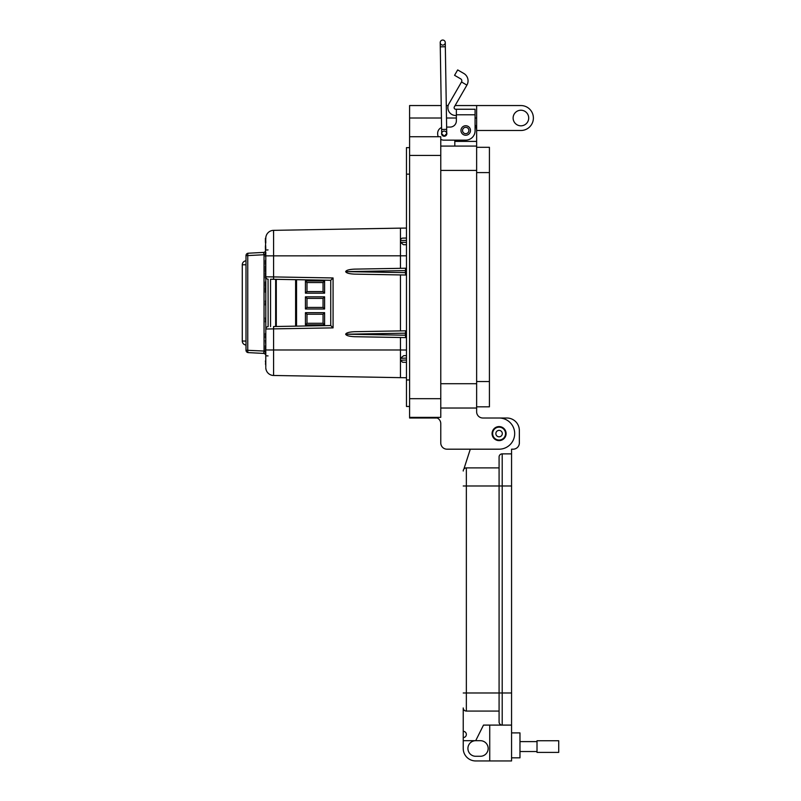 <?xml version="1.0" encoding="UTF-8"?>
<svg xmlns="http://www.w3.org/2000/svg" width="801" height="801" viewBox="0 0 801 801"><rect width="100%" height="100%" fill="white"/><g stroke="black" fill="none" stroke-linecap="round" stroke-linejoin="round"><path stroke-width="1.2" d="M406.467 377.752L273.582 375.479L273.582 349.977L400.45 349.977L400.45 337.501L354.763 336.71C349.306 336.47 346.272 335.629 345.662 334.207C346.272 332.775 349.306 331.944 354.763 331.694L406.467 330.793L400.45 330.903L400.45 274.933L406.467 275.033L354.763 274.132C349.306 273.892 346.272 273.061 345.662 271.629C346.272 270.197 349.306 269.366 354.763 269.126L406.467 268.225M400.45 377.702L400.45 360.19L406.467 360.039M400.45 268.325L400.45 228.135L273.582 230.348L273.582 276.916L333.076 277.957L333.076 327.879L265.792 329.011L265.792 278.027M263.609 252.415L248.25 253.216L263.539 252.415L264.03 254.738L265.792 254.738L265.792 253.857M265.792 351.469L265.792 352.05L264.05 351.539L263.539 353.411A2.373 2.373 0 0 1 265.401 354.473L265.401 352.41M406.467 337.611L354.763 336.71M405.696 330.813L405.396 333.176L346.743 334.207L405.396 335.219L405.696 337.601M406.467 333.176L405.396 333.186L405.396 335.219L406.467 335.239M405.696 268.235L405.396 270.608L346.743 271.629L405.396 272.64L405.696 275.023M406.467 272.66L405.396 272.64L405.396 270.608M346.743 334.207L345.662 334.207M346.743 271.629L345.662 271.629M406.467 362.312L402.593 362.252L400.45 360.19L400.45 358.357L403.674 355.674L406.467 355.624L403.674 355.674M406.467 358.067L400.45 358.357L400.45 349.977L406.467 350.027M400.45 228.135L406.467 228.085M402.783 238.117L406.467 238.047L402.783 238.117A2.373 2.373 0 0 0 400.51 239.95L400.77 239.289M406.467 244.746L403.344 244.685L406.467 244.746L403.344 244.685L400.57 242.302L400.51 239.95M406.467 240.41L400.45 240.49M400.57 242.302L406.467 242.383M265.401 266.222L265.401 268.725L265.401 266.222M265.401 333.546L265.401 334.257M265.401 291.824L265.752 290.262M265.401 253.827L265.401 252.175M265.642 249.632L265.401 251.134M265.401 240.24L265.642 238.077L265.792 241.622M265.401 245.907L265.401 248.01M245.997 350.237L245.997 255.589L247.759 255.589L247.759 350.237A2.373 0.611 93 0 0 248.25 352.61L263.539 353.411L248.25 352.61A2.373 2.373 0 0 1 245.997 350.237L265.401 351.098M265.401 285.697L265.401 281.892M265.401 285.857L265.401 282.082M265.401 272.901L265.451 274.403L265.792 273.181M265.752 274.933L265.401 277.677L265.451 274.403M265.401 268.725L265.401 266.032M265.401 337.902L265.401 335.959M265.401 334.227L265.401 335.018M265.401 271.759L265.401 268.535M265.401 261.797L265.401 264.48M265.401 340.375L265.752 345.041L265.792 338.933M265.401 291.544L265.401 290.723M265.792 288.26L265.642 283.454L265.642 288.26L265.401 285.747M265.401 285.667L265.792 283.454M265.401 304.4L265.401 305.041M265.642 302.888L265.642 301.927M265.401 301.677L265.642 300.425L265.792 301.837M265.401 304.49L265.792 302.828M265.792 322.322L265.401 317.927M265.401 321.912L265.792 317.516M265.792 364.765L265.401 363.994M265.792 364.705L265.401 360.941M265.401 345.672L265.401 351.038M265.401 256.5L265.642 238.077M264.05 351.539L264.03 254.738L247.759 255.589A2.373 0.611 87 0 1 248.25 253.216A2.373 2.373 0 0 0 245.997 255.589M265.401 242.483L265.792 243.003M265.401 241.862L265.401 238.518M265.401 238.318L265.401 239.369M265.401 249.071L265.642 245.296L265.792 248.841M265.401 277.106L265.401 278.027L265.401 277.106M265.792 279.779L265.792 278.828M265.792 274.423L265.792 276.025M265.792 264.48L265.401 267.164M265.401 260.445L265.401 261.987L265.752 260.095M265.752 288.26L265.401 292.275M265.401 290.222L265.401 287.799L265.792 290.222M265.401 303.068L265.792 304.61M265.401 254.017L265.401 252.085L265.401 254.017M265.752 355.994L265.792 352.05L265.792 356.155M265.642 243.003L265.792 242.413M265.642 241.622L265.792 242.313M265.752 283.454L265.792 281.531M265.792 335.959L265.792 338.252M265.792 268.175L265.792 272.12M265.752 338.933L265.792 340.625M265.792 366.708L265.752 351.399M265.792 252.085L265.792 254.378M265.752 255.058L265.792 256.751M264.41 353.631L263.609 353.421M265.792 351.979L265.792 351.098M263.539 252.415L264.41 252.205L263.539 252.415A2.373 2.373 0 0 0 265.401 251.354M270.548 349.977L265.792 349.977L265.792 328.951M268.065 326.638L268.135 326.638A2.373 2.373 0 0 0 265.792 329.011A2.373 2.373 0 0 1 268.135 326.638L268.065 279.189M265.792 276.886L265.792 255.859L406.467 255.799M270.548 279.239L273.582 279.289L270.548 279.239L270.548 326.598M265.792 349.977L273.582 349.977L273.582 326.538L330.743 325.546L330.743 280.29L273.582 279.289L273.582 276.916L265.792 276.816A2.373 2.373 0 0 0 268.135 279.199A2.373 2.373 0 0 1 265.792 276.816M265.792 238.137L265.792 239.139M273.491 232.731L273.582 230.348A7.92 7.92 -91 0 0 265.792 238.267A7.92 7.92 -91 0 1 273.582 230.348L273.451 230.358M273.451 375.479L273.582 375.479A7.92 7.92 0 0 1 265.792 367.559L265.792 367.689M265.792 250.042L268.045 249.922M268.045 355.904L265.792 355.784M330.743 325.546L333.076 327.879M330.743 280.29L333.076 277.957M275.654 326.508L275.654 279.329M324.605 296.841L323.053 298.393L306.993 298.393L306.993 307.434L323.053 307.434L323.053 298.393L306.993 298.393L305.431 296.841L324.605 296.841L324.605 308.996L305.431 308.996L306.993 307.434M306.993 291.594L305.431 293.156L305.431 280.991L306.993 282.553L323.053 282.553L306.993 282.553L306.993 291.594L323.053 291.594L323.053 282.553L324.605 280.991L324.605 293.156L323.053 291.594M295.609 326.157L295.609 279.679M305.431 280.991L324.605 280.991M324.605 293.156L305.431 293.156M323.053 307.434L324.605 308.996M305.431 308.996L305.431 296.841M323.053 314.232L306.993 314.232L306.993 323.284L323.053 323.284L323.053 314.232L306.993 314.232L305.431 312.68L324.605 312.68L323.053 314.232M306.993 323.284L305.431 324.836L305.431 312.68M323.053 323.284L324.605 324.836L305.431 324.836M324.605 312.68L324.605 324.836M245.997 345.011A3.965 3.965 0 0 1 242.282 341.056L242.282 264.781A3.965 3.965 0 0 1 245.997 260.826M475.073 117.066L475.073 124.866A10.914 10.914 0 0 1 476.635 130.493L520.91 130.493A12.476 12.476 0 0 0 533.386 118.017A12.476 12.476 0 0 0 520.91 105.552L476.635 105.552L476.635 408.029L440.77 408.029L476.635 408.029L476.635 411.774A6.238 6.238 0 0 0 482.873 418.012L499.083 418.012A15.589 15.589 0 0 1 514.683 433.601A15.589 15.589 0 0 1 499.083 449.191L447.008 449.191L470.297 449.191L464.049 468.505L470.297 449.191M513.121 118.017A7.8 7.8 0 0 1 520.91 110.228A7.8 7.8 0 0 1 528.71 118.017A7.8 7.8 0 0 1 520.91 125.817A7.8 7.8 0 0 1 513.121 118.017M492.074 433.601A7.019 7.019 0 0 1 499.083 426.583A7.019 7.019 0 0 1 506.102 433.601A7.019 7.019 0 0 1 499.083 440.62A7.019 7.019 0 0 1 492.074 433.601M476.635 130.493L476.635 141.407L454.808 141.407L454.808 140.155L443.894 140.155L465.721 140.155A9.352 9.352 0 0 0 475.073 130.803L475.073 114.793L456.37 114.793L456.37 120.831A6.238 6.238 0 0 1 450.132 127.069A6.238 6.238 0 0 0 456.37 120.831M476.635 411.774A6.238 6.238 0 0 0 482.873 418.012L499.083 418.012M476.635 146.082L440.77 146.082M454.808 146.082L454.808 140.155M441.221 105.552L409.591 105.552L409.591 418.012L437.256 418.012A6.238 6.238 0 0 1 440.77 423.619L440.77 442.953A6.238 6.238 0 0 0 447.008 449.191M476.635 105.552L455.108 105.552M448.18 105.552L446.287 105.552M437.256 418.012A6.238 6.238 0 0 1 440.77 423.619L440.77 442.953M440.77 417.381L409.591 417.381L440.77 417.381L440.77 398.678L409.591 398.678M409.591 136.731L440.77 136.731L440.77 398.678M437.666 136.731L438.327 136.731A6.238 6.238 0 0 1 437.666 133.927L437.666 133.296L437.666 133.927M409.591 147.644L406.467 147.644L406.467 406.467L409.591 406.467L406.467 406.467M460.965 130.493A4.756 4.756 0 0 1 465.721 125.737A4.756 4.756 0 0 1 470.477 130.493A4.756 4.756 0 0 1 465.721 135.249A4.756 4.756 0 0 1 460.965 130.493M446.728 132.786A2.653 2.653 0 0 1 444.205 136.26A2.653 2.653 0 0 1 441.671 132.866M463.799 73.452A8.531 8.531 0 0 1 466.913 85.106L461.516 81.982A2.293 2.293 0 0 0 460.675 78.848L454.567 75.314L457.681 69.917L463.799 73.452M466.913 85.106L454.327 106.913A1.562 1.562 0 0 0 455.679 109.246L475.073 109.246L475.073 114.793M461.516 81.982L448.93 103.79A7.79 7.79 0 0 0 455.679 115.484L456.37 115.484M450.132 127.069L446.628 127.069M441.581 127.509A6.238 6.238 0 0 0 437.666 133.296M440.77 139.324A6.238 6.238 0 0 0 443.894 140.155M456.37 109.246L456.37 114.793M468.885 130.493A3.174 3.174 0 0 1 465.721 133.667A3.174 3.174 0 0 1 462.547 130.493A3.174 3.174 0 0 1 465.721 127.329A3.174 3.174 0 0 1 468.885 130.493M505.531 433.601A6.438 6.438 0 0 1 499.083 440.039A6.438 6.438 0 0 1 492.645 433.601A6.438 6.438 0 0 1 499.083 427.153A6.438 6.438 0 0 1 505.531 433.601M502.307 433.601A3.224 3.224 0 0 1 499.083 436.825A3.224 3.224 0 0 1 495.869 433.601A3.224 3.224 0 0 1 499.083 430.377A3.224 3.224 0 0 1 502.307 433.601M489.421 147.304L476.635 147.304L489.421 147.304L489.421 406.818L476.635 406.818L489.421 406.818M511.559 757.836L519.969 757.836L519.969 732.895L511.559 732.895M463.228 740.685L475.704 740.685A7.79 7.79 0 0 0 467.914 748.484A7.79 7.79 0 0 0 475.704 756.274L480.38 756.274A7.79 7.79 0 0 0 488.169 748.484A7.79 7.79 0 0 0 480.38 740.685L475.704 740.685L483.494 725.095L502.207 725.095A3.114 3.114 0 0 1 499.083 721.981L499.083 692.985L499.083 721.981A3.114 3.114 0 0 0 502.207 725.095L511.559 725.095L511.559 760.95L475.704 760.95A12.466 12.466 0 0 1 463.228 748.484L463.228 707.954A3.114 3.114 0 0 0 466.352 711.068L499.083 711.068M511.559 692.985L502.207 692.985L502.207 725.095L511.559 725.095L511.559 449.191L513.111 449.191A6.238 6.238 0 0 0 519.348 442.953L519.348 430.477A12.466 12.466 0 0 0 506.883 418.012L499.423 418.012M489.731 725.095L489.731 760.95M511.559 453.867L502.207 453.867A3.114 3.114 0 0 0 499.083 456.981L499.083 692.985L499.083 456.981M464.049 468.505A4.676 4.676 0 0 1 466.352 467.894A3.114 3.114 0 0 0 463.228 471.008A3.114 3.114 0 0 1 466.352 467.894L499.083 467.894M463.228 707.954A3.114 3.114 0 0 0 466.352 711.068A3.114 3.114 0 0 1 463.228 707.954A3.114 3.114 0 0 0 466.352 711.068L466.352 467.894A3.114 3.114 0 0 0 463.228 471.008M463.228 731.333A3.114 3.114 0 0 1 466.352 734.447A3.114 3.114 0 0 1 463.228 737.571M537.01 741.606L519.969 741.606M537.01 751.528L519.969 751.528M558.718 752.399L558.718 740.745L537.01 740.745L537.01 752.399L558.718 752.399M446.738 133.507L446.738 133.577A2.533 2.533 0 0 1 444.245 136.14L441.681 133.657A2.533 2.533 0 0 1 444.165 131.084A2.533 2.533 0 0 1 446.738 133.577L444.245 136.14A2.533 2.533 0 0 1 441.681 133.657A2.533 2.533 0 0 1 444.165 131.084M445.266 42.533L445.336 46.748L440.28 46.838L441.611 129.442L446.668 129.361L445.266 42.533A2.533 2.533 0 0 0 442.693 40.05A2.533 2.533 0 0 0 440.21 42.623A2.533 2.533 0 0 0 442.773 45.106A2.533 2.533 0 0 0 445.266 42.533A2.533 2.533 0 0 0 442.693 40.05A2.533 2.533 0 0 0 440.21 42.623L440.21 42.623A2.533 2.533 0 0 0 442.773 45.106M265.411 254.107L264.05 254.297M406.467 270.598L405.396 270.618M265.752 272.25L265.792 274.132M265.792 367.559A7.92 7.92 0 0 0 273.582 375.479M276.295 279.339L276.295 326.498M296.54 279.689L296.54 326.137M242.282 341.056L245.997 341.056M242.282 264.781L245.997 264.781M476.635 383.709L440.77 383.709M476.635 170.413L440.77 170.413M476.635 118.017L475.073 118.017M456.37 118.017L446.487 118.017M441.431 118.017L409.591 118.017M440.77 155.444L409.591 155.444M406.467 174.147L409.591 174.147M406.467 379.964L409.591 379.964M489.421 381.526L476.635 381.526M489.421 172.595L476.635 172.595M511.559 485.977L502.207 485.977L502.207 692.985L463.228 692.985M502.207 453.867L502.207 485.977L463.228 485.977M444.245 136.14A2.533 2.533 0 0 1 441.681 133.657L441.611 129.442M440.21 42.623L440.28 46.838L440.21 42.623A2.533 2.533 0 0 1 442.693 40.05M446.668 129.361L446.738 133.577"/></g></svg>
